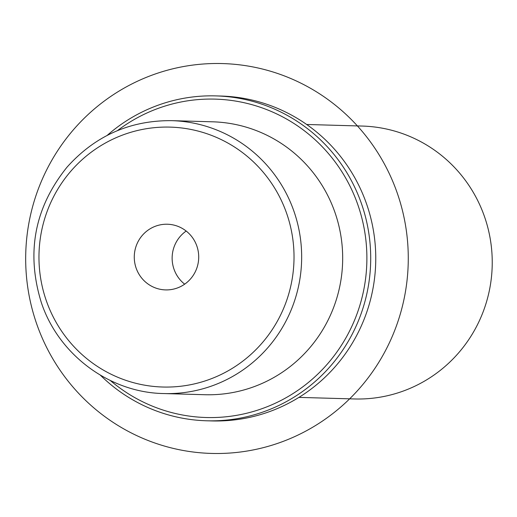 <?xml version="1.0" encoding="UTF-8"?>
<svg xmlns="http://www.w3.org/2000/svg" width="517" height="517" viewBox="0 0 517 517"><rect width="100%" height="100%" fill="white"/><g stroke="black" fill="none" stroke-linecap="round" stroke-linejoin="round"><path stroke-width="0.78" d="M184.672 284.169A32.849 32.222 91.6 0 1 186.178 231.041M163.883 393.56L204.9 394.723A136.507 133.909 -88.4 0 0 309.36 348.264A136.507 133.909 -88.4 0 0 331.559 203.659A136.507 133.909 -88.4 0 0 212.642 121.812L171.625 120.648C129.98 120.332 95.115 135.835 67.029 167.153C34.477 207.666 25.928 252.852 41.379 302.723C58.725 354.882 109.753 392.746 163.883 393.56A136.507 133.909 -88.4 0 0 268.342 347.101A136.507 133.909 -88.4 0 0 290.541 202.496A136.507 133.909 -88.4 0 0 171.625 120.648M298.936 397.386L354.462 398.962A136.507 133.909 -88.4 0 0 458.922 352.504A136.507 133.909 -88.4 0 0 481.114 207.899A136.507 133.909 -88.4 0 0 362.197 126.058L306.671 124.481M171.314 224.585A32.849 32.222 91.6 0 1 198.586 259.967A32.849 32.222 91.6 0 1 165.563 289.901A32.849 32.222 91.6 0 1 161.672 289.552A32.849 32.222 91.6 0 1 134.401 254.17A32.849 32.222 91.6 0 1 167.424 224.236A32.849 32.222 91.6 0 1 171.314 224.585M110.341 380.512A159.262 156.224 -88.4 0 0 328.017 363.315A159.262 156.224 -88.4 0 0 325.542 150.26A159.262 156.224 -88.4 0 0 117.424 130.639M100.369 375.174A162.512 159.417 -88.4 0 0 206.69 420.786A162.512 159.417 -88.4 0 0 331.048 365.48A162.512 159.417 -88.4 0 0 357.467 193.332A162.512 159.417 -88.4 0 0 215.899 95.897A162.512 159.417 -88.4 0 0 107.168 135.402M206.69 420.786L211.737 420.928A162.512 159.417 -88.4 0 0 336.095 365.622A162.512 159.417 -88.4 0 0 362.52 193.474A162.512 159.417 -88.4 0 0 220.953 96.039L215.899 95.897M282.541 441.621A195.012 191.296 91.6 0 1 37.263 325.536A195.012 191.296 91.6 0 1 151.41 75.379A195.012 191.296 91.6 0 1 396.688 191.464A195.012 191.296 91.6 0 1 282.541 441.621M262.293 342.777A130.006 127.531 -88.4 0 0 250.674 159.32A130.006 127.531 -88.4 0 0 70.693 171.36A130.006 127.531 -88.4 0 0 82.306 354.817A130.006 127.531 -88.4 0 0 262.293 342.777"/></g></svg>
